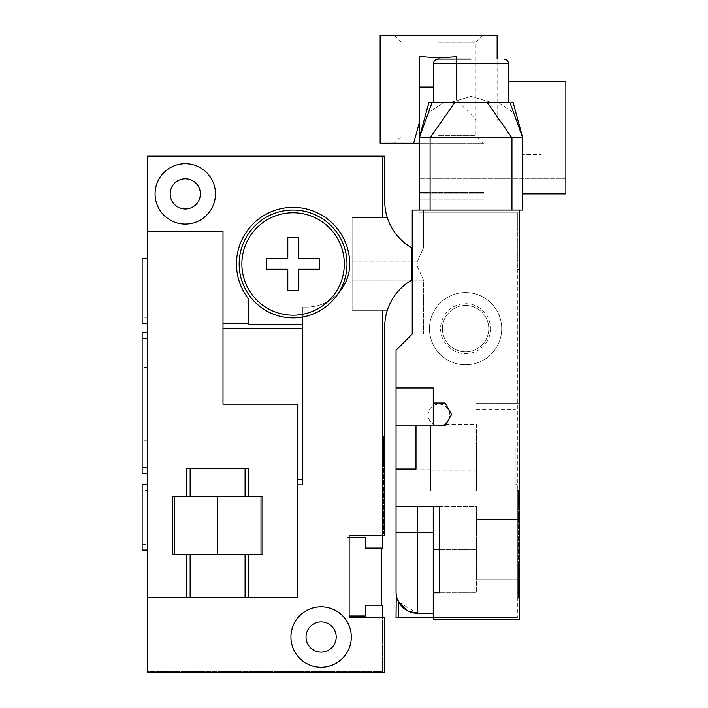 <?xml version="1.0" encoding="UTF-8"?>
<svg xmlns="http://www.w3.org/2000/svg" width="708" height="708" viewBox="0 0 708 708"><rect width="100%" height="100%" fill="white"/><g stroke="black" fill="none" stroke-linecap="round" stroke-linejoin="round"><path stroke-width="0.53" stroke-dasharray="3.54 2.66" d="M248.88 323.414L248.88 299.325A56.605 56.605 0 0 1 274.35 210.559A56.605 56.605 0 0 1 349.69 263.969A43.126 43.126 0 0 1 306.564 307.104L302.785 307.104L302.785 324.353L248.88 324.353L248.88 299.325L248.88 323.414L223.002 323.414L223.002 231.631L147.529 231.631L147.529 156.158L384.727 156.158L382.568 156.158L382.568 217.613L352.115 217.613L352.115 310.334L387.311 310.334A53.905 53.905 0 0 0 384.727 326.831L384.727 535.673L349.15 535.673L349.15 537.292L365.319 537.292L365.319 548.072L382.568 548.072L382.568 535.673L349.15 535.673L349.15 617.615L384.727 617.615L384.727 672.6L147.529 672.6L147.529 597.667L297.395 597.667L248.428 597.667L248.428 554.541L262.845 554.541L261.004 554.541L262.845 554.541L262.845 496.317L248.428 496.317L248.428 468.289L186.797 468.289L248.428 468.289L186.797 468.289L186.797 496.317L172.38 496.317L262.845 496.317L172.38 496.317L172.38 554.541L261.004 554.541L174.212 554.541L174.212 496.317M382.568 617.615L349.15 617.615L349.15 615.995L349.15 617.615L382.568 617.615L382.568 671.52L147.529 671.52L147.529 672.6L147.529 671.52L382.568 671.52L382.568 617.615L384.727 617.615L384.727 672.6L147.529 672.6L384.727 672.6L384.727 617.615L382.568 617.615L382.568 605.216L365.319 605.216L365.319 615.995L349.15 615.995L349.15 537.292L346.991 537.292L346.991 615.995L349.15 615.995L349.15 537.292L346.991 537.292L346.991 615.995L365.319 615.995L365.319 605.216L381.497 605.216L381.497 548.072L381.497 605.216L365.319 605.216L381.497 605.216L365.319 605.216L365.319 615.995L365.319 605.216L365.319 615.995L349.15 615.995M384.727 326.831L384.727 535.673L382.568 535.673L382.568 310.334L387.311 310.334A53.905 53.905 0 0 1 411.684 280.147L411.684 247.8A53.905 53.905 0 0 1 387.311 217.613L352.115 217.613L352.115 310.334L387.311 310.334A53.905 53.905 0 0 1 411.684 280.147L411.684 247.8L411.684 280.147A53.905 53.905 0 0 0 384.727 326.831L384.727 535.673L349.15 535.673L349.15 537.292M338.636 292.802A43.126 43.126 0 0 1 306.564 307.104L302.785 307.104L306.564 307.104A43.126 43.126 0 0 0 349.69 263.969A43.126 43.126 0 0 1 338.636 292.802A53.905 53.905 0 0 0 293.085 210.064A53.905 53.905 0 0 0 239.171 263.969A53.905 53.905 0 0 0 338.636 292.802A53.905 53.905 0 0 0 293.085 210.064A53.905 53.905 0 0 0 239.171 263.969A53.905 53.905 0 0 0 338.636 292.802A43.126 43.126 0 0 1 306.564 307.104L302.785 307.104L302.785 484.856L302.785 316.998M302.785 324.353L302.785 484.856L297.395 484.856L297.395 597.667L297.395 404.135L297.395 597.667L147.529 597.667L147.529 231.631L223.002 231.631L223.002 404.135L297.395 404.135L297.395 484.856M387.311 217.613L382.568 217.613L387.311 217.613A53.905 53.905 0 0 0 411.684 247.8A53.905 53.905 0 0 1 384.727 201.116A53.905 53.905 0 0 0 387.311 217.613L382.568 217.613L382.568 156.158L384.727 156.158L384.727 201.116M351.301 637.023A30.187 30.187 0 0 0 321.113 606.836A30.187 30.187 0 0 0 290.926 637.023A30.187 30.187 0 0 0 321.113 667.21A30.187 30.187 0 0 0 351.301 637.023A30.187 30.187 0 0 0 321.113 606.836A30.187 30.187 0 0 0 290.926 637.023A30.187 30.187 0 0 0 321.113 667.21A30.187 30.187 0 0 0 351.301 637.023A30.187 30.187 0 0 1 321.113 667.21A30.187 30.187 0 0 1 290.926 637.023A30.187 30.187 0 0 1 321.113 606.836A30.187 30.187 0 0 1 351.301 637.023M215.453 193.895A30.187 30.187 0 0 0 185.266 163.698A30.187 30.187 0 0 0 155.079 193.895A30.187 30.187 0 0 0 185.266 224.082A30.187 30.187 0 0 0 215.453 193.895A30.187 30.187 0 0 0 185.266 163.698A30.187 30.187 0 0 0 155.079 193.895A30.187 30.187 0 0 0 185.266 224.082A30.187 30.187 0 0 0 215.453 193.895A30.187 30.187 0 0 1 185.266 224.082A30.187 30.187 0 0 1 155.079 193.895A30.187 30.187 0 0 1 185.266 163.698A30.187 30.187 0 0 1 215.453 193.895M200.364 193.895A15.098 15.098 0 0 1 185.266 208.984A15.098 15.098 0 0 1 170.168 193.895A15.098 15.098 0 0 1 185.266 178.797A15.098 15.098 0 0 1 200.364 193.895M336.212 637.023A15.098 15.098 0 0 1 321.113 652.112A15.098 15.098 0 0 1 306.024 637.023A15.098 15.098 0 0 1 321.113 621.925A15.098 15.098 0 0 1 336.212 637.023M147.529 404.135L147.529 440.792L147.529 404.135M147.529 490.387L147.529 550.036L147.529 490.387L142.14 490.387L142.14 484.644M147.529 317.883L147.529 258.225L147.529 323.627L147.529 317.883L142.14 317.883L142.14 258.225M147.529 467.749L147.529 332.627L147.529 467.749M142.14 473.493L142.14 332.627M142.14 404.135L142.14 440.792L142.14 404.135M302.785 404.135L302.785 440.792L302.785 404.135M223.002 323.414L223.002 231.631L147.529 231.631M248.88 299.325A56.605 56.605 0 0 1 274.35 210.559A56.605 56.605 0 0 1 349.69 263.969A56.605 56.605 0 0 0 274.35 210.559A56.605 56.605 0 0 0 248.88 299.325M381.497 548.072L365.319 548.072L365.319 537.292L365.319 548.072L381.497 548.072L365.319 548.072L365.319 537.292L346.991 537.292L346.991 615.995L346.991 537.292L346.991 615.995L346.991 537.292L365.319 537.292L346.991 537.292L365.319 537.292L365.319 548.072L381.497 548.072L381.497 605.216M387.311 310.334L382.568 310.334L382.568 535.673M382.568 511.955L382.568 436.482L382.568 533.513L382.568 511.955L383.647 511.955L383.647 458.041L383.647 533.513L383.647 511.955L382.568 511.955M382.568 533.513L383.647 533.513L382.568 533.513M383.647 436.482L383.647 458.041L383.647 436.482L382.568 436.482L383.647 436.482M293.085 315.184A51.215 51.215 0 0 1 241.871 263.969A51.215 51.215 0 0 1 293.085 212.763A51.215 51.215 0 0 1 344.3 263.969A51.215 51.215 0 0 1 293.085 315.184A51.215 51.215 0 0 0 344.3 263.969A51.215 51.215 0 0 0 293.085 212.763A51.215 51.215 0 0 0 241.871 263.969A51.215 51.215 0 0 0 293.085 315.184A51.215 51.215 0 0 0 344.3 263.969A51.215 51.215 0 0 0 293.085 212.763A51.215 51.215 0 0 0 241.871 263.969A51.215 51.215 0 0 0 293.085 315.184M293.085 317.883A53.905 53.905 0 0 0 346.991 263.969A53.905 53.905 0 0 0 293.085 210.064A53.905 53.905 0 0 0 239.171 263.969A53.905 53.905 0 0 0 293.085 317.883M248.428 597.667L147.529 597.667M186.797 597.667L186.797 554.541L174.212 554.541M248.428 554.541L186.797 554.541M248.428 496.317L186.797 496.317M261.004 554.541L261.004 496.317M217.613 554.541L217.613 496.317M142.14 323.627L142.14 317.883M142.14 550.036L142.14 490.387M142.14 263.969L147.529 263.969M142.14 544.302L147.529 544.302M439.712 506.565L439.712 592.817L439.712 549.691L439.712 592.817L476.369 592.817L476.369 549.691L476.369 592.817L433.243 592.817L433.243 619.765L519.504 619.765L433.243 619.765L433.243 617.615L433.243 619.765L519.504 619.765L519.504 210.064L519.504 619.765L519.504 210.064L519.504 269.367L517.344 269.367L517.344 212.223L418.8 212.223L423.384 212.223L423.543 210.064L423.543 247.8L423.384 210.064L519.504 210.064L519.504 269.367L517.344 269.367L517.344 212.223L517.344 617.615L517.344 212.223L418.8 212.223L418.8 210.064L412.224 210.064L519.504 210.064L412.224 210.064L412.224 334.052L396.046 350.23L396.046 506.565L433.243 506.565L433.243 532.434L433.243 506.565L476.369 506.565L476.369 592.817L476.369 506.565L476.369 579.879L476.369 506.565L396.046 506.565L396.046 532.434L417.614 532.434L417.614 613.296L398.746 602.181L397.684 599.977M519.504 549.691L519.504 579.879L519.504 549.691M519.504 447.261L519.504 490.927L519.504 447.261M439.712 549.691L476.369 549.691L433.243 549.691L433.243 506.565L396.046 506.565M396.046 469.023L396.046 490.83L396.046 469.023L415.994 469.023L415.994 425.915L430.553 425.915L430.553 490.83L430.553 425.915L430.553 447.261L430.553 425.915L445.013 425.915L445.916 424.349L476.369 424.349L476.369 447.261L476.369 424.349M396.046 591.738A21.567 21.567 0 0 0 417.614 613.296L433.243 613.296L417.614 613.296L433.243 613.296L433.243 532.434L433.243 617.615L398.746 617.615L398.746 602.181M397.02 598.127L396.834 597.508M396.259 594.773L396.126 593.552M396.259 594.738L396.825 597.481M406.896 610.446L408.428 611.252M433.243 617.615L517.344 617.615L433.243 617.615L433.243 613.296M439.712 592.817L476.369 592.817L433.243 592.817L433.243 549.691M396.046 490.83L430.553 490.83M415.994 469.023L430.553 469.023M396.046 469.05L430.553 469.05M430.553 447.261L430.553 470.174L430.553 447.261M415.994 425.915L445.013 425.915L433.243 425.915L433.243 387.966L396.046 387.966M476.369 447.261L476.369 490.927L476.369 447.261M396.046 425.915L433.243 425.915M451.615 414.481L445.013 403.038L433.243 403.038M412.224 334.052L423.543 334.052L412.224 334.052L412.224 210.064L412.224 334.052M411.684 280.147L352.115 280.147L423.526 280.147L417.207 266.04L417.207 261.907L417.207 266.04L423.543 280.147L423.543 334.052L423.543 280.147L412.224 280.147M411.684 261.907L352.115 261.907L352.115 247.8L352.115 280.147L352.115 261.907L417.207 261.907L423.526 247.8L417.207 261.907L412.224 261.907M519.504 210.064L423.384 210.064L423.384 212.223L519.504 212.223L418.8 212.223L418.8 210.064L522.734 210.064L522.734 137.83L513.751 112.988L498.122 102.244L513.76 112.988L522.734 137.83L522.734 193.895L522.734 137.83L511.955 137.83L511.955 210.064L419.313 210.064L430.092 210.064L430.092 137.83L419.313 137.83L419.313 96.854L419.313 178.797L419.313 56.463L419.313 129.405M412.224 247.8L411.684 247.8M517.344 598.207L517.344 490.387L517.344 598.207L518.424 598.207L518.424 582.029L518.424 598.207L517.344 598.207M419.313 210.064L483.998 210.064L483.998 192.328L483.998 210.064L419.313 210.064L419.313 192.328L419.313 199.877L483.998 199.877L419.313 199.877L419.313 210.064L419.313 96.854L419.313 178.797L419.313 137.83L432.181 102.244L443.925 102.244L428.287 112.988L443.925 102.244L451.244 102.244L471.024 96.359L451.244 102.244L433.287 102.244L451.253 102.244L428.977 102.244L513.07 102.244L490.794 102.244L471.024 96.359L490.786 102.244L509.866 102.244L513.751 112.988L509.875 102.244L522.734 137.83L513.07 102.244M511.955 210.064L430.092 210.064M419.313 136.29L419.313 56.463L438.633 57.994L456.333 56.711L456.333 99.899L477.714 121.112L541.062 121.112L541.062 154.539L541.062 121.112L477.714 121.112L456.333 99.899L456.333 59.118M565.86 137.83L565.86 96.854L565.86 137.83M565.86 154.539L565.86 81.765L565.86 154.539M522.734 193.895L522.734 154.539L541.062 154.539L522.734 154.539L522.734 193.895L565.86 193.895L565.86 81.765L508.751 81.765M471.024 102.244L433.287 102.244L471.024 102.244M471.024 59.118L437.597 59.118L471.024 59.118M454.934 102.244L430.092 137.83L511.955 137.83L487.113 102.244M456.333 99.899L456.333 56.711L456.333 99.899M497.131 35.4L380.143 35.4M419.313 122.714L413.658 143.22L380.143 143.22M419.313 143.22L483.998 143.22L483.998 193.895L483.998 143.22L413.658 143.22M438.633 135.671L475.298 135.671L438.633 135.671M438.633 42.949L475.298 42.949L438.633 42.949M438.633 35.4L482.838 35.4L438.633 35.4M438.951 404.135A10.779 10.779 0 0 1 449.73 414.915A10.779 10.779 0 0 1 438.951 425.703A10.779 10.779 0 0 1 428.163 414.915A10.779 10.779 0 0 1 438.951 404.135A10.779 10.779 0 0 1 449.73 414.915A10.779 10.779 0 0 1 438.951 425.703A10.779 10.779 0 0 1 428.163 414.915A10.779 10.779 0 0 1 438.951 404.135M501.707 328.662A36.117 36.117 0 0 0 465.59 292.546A36.117 36.117 0 0 0 429.473 328.662A36.117 36.117 0 0 0 465.59 364.779A36.117 36.117 0 0 0 501.707 328.662A36.117 36.117 0 0 0 465.59 292.546A36.117 36.117 0 0 0 429.473 328.662A36.117 36.117 0 0 0 465.59 364.779A36.117 36.117 0 0 0 501.707 328.662M488.768 328.662A23.178 23.178 0 0 0 465.59 305.484A23.178 23.178 0 0 0 442.411 328.662A23.178 23.178 0 0 0 465.59 351.841A23.178 23.178 0 0 0 488.768 328.662A23.178 23.178 0 0 1 465.59 351.841A23.178 23.178 0 0 1 442.411 328.662A23.178 23.178 0 0 1 465.59 305.484A23.178 23.178 0 0 1 488.768 328.662M518.424 506.565L518.424 582.029L518.424 490.387L518.424 506.565L517.344 506.565L518.424 506.565M517.344 490.387L518.424 490.387L517.344 490.387M383.647 463.386L383.647 441.872L383.647 463.386M383.647 461.828L383.647 441.695L383.647 461.828M383.647 466.616L383.647 441.845L383.647 466.616M383.647 451.35L383.647 441.748L383.647 451.35M383.647 458.324L383.647 444.553L383.647 458.324M383.647 458.271L383.647 441.748L383.647 458.271M293.085 290.386L298.369 290.386L298.369 269.252L319.503 269.252L319.503 258.685L298.369 258.685L298.369 237.561L287.802 237.561L287.802 258.685L266.668 258.685L266.668 269.252L287.802 269.252L287.802 290.386L293.085 290.386M381.497 591.738L381.497 560.471L381.497 591.738M518.424 581.374L518.424 562.63L518.424 581.374M518.424 580.011L518.424 562.471L518.424 580.011M518.424 584.188L518.424 562.524L518.424 584.188M518.424 576.967L518.424 564.957L518.424 576.967M382.568 458.041L383.647 458.041L382.568 458.041M302.785 328.733L223.002 328.733M302.785 479.537L297.395 479.537M245.074 597.667L245.074 554.541M245.074 496.317L245.074 468.289M190.142 597.667L190.142 554.541M190.142 496.317L190.142 468.289M417.614 506.565L417.614 532.434L433.243 532.434M412.224 266.04L411.684 266.04M419.313 87.013L433.287 87.013M508.751 102.244L508.751 63.437L433.287 63.437L508.751 63.437L433.287 63.437L434.526 60.41L437.597 59.118M428.287 112.988L432.181 102.244L428.287 112.988M419.313 192.514L483.998 192.514L419.313 192.514M490.573 328.662A24.984 24.984 0 0 1 465.59 353.646A24.984 24.984 0 0 1 440.606 328.662A24.984 24.984 0 0 1 465.59 303.679A24.984 24.984 0 0 1 490.573 328.662M517.344 582.029L518.424 582.029L517.344 582.029M515.185 447.261L515.185 484.998L515.185 447.261M147.529 367.479L142.14 367.479M147.529 440.792L142.14 440.792M519.504 579.879L476.369 579.879L519.504 579.879M519.504 519.504L476.369 519.504L519.504 519.504M430.553 470.174L476.369 470.174M476.369 403.595L519.504 403.595L476.369 403.595M476.369 490.927L519.504 490.927L476.369 490.927M565.86 96.854L419.313 96.854L565.86 96.854M565.86 178.797L419.313 178.797L565.86 178.797M433.287 102.244L433.287 63.437M428.977 102.244L419.313 137.83M497.131 121.112L497.131 59.118M394.436 35.4L401.976 42.949L401.976 135.671L394.436 143.22M482.838 35.4L475.298 42.949L475.298 135.671L482.838 143.22M483.998 193.895L419.313 193.895L483.998 193.895M419.313 192.328L483.998 192.328L419.313 192.328M476.369 484.998L515.185 484.998L518.212 483.759L519.504 480.688M476.369 409.525L515.185 409.525L518.212 410.764L519.504 413.835"/><path stroke-width="1.06" d="M384.727 201.116L384.727 156.158L147.529 156.158L147.529 672.6L384.727 672.6L384.727 617.615L349.15 617.615L349.15 535.673L384.727 535.673L384.727 326.831A53.905 53.905 0 0 1 411.684 280.147L411.684 247.8A53.905 53.905 0 0 1 384.727 201.116A53.905 53.905 0 0 0 387.311 217.613M147.529 332.627L142.14 332.627L142.14 467.749L147.529 467.749M142.14 467.749L142.14 473.493L147.529 473.493M142.14 338.371L147.529 338.371M302.785 316.998L302.785 484.856L297.395 484.856M293.085 317.883A53.905 53.905 0 0 0 346.991 263.969A53.905 53.905 0 0 0 293.085 210.064A53.905 53.905 0 0 0 239.171 263.969A53.905 53.905 0 0 0 293.085 317.883M302.785 324.353L248.88 324.353L248.88 299.325A56.605 56.605 0 0 1 274.35 210.559A56.605 56.605 0 0 1 349.69 263.969A43.126 43.126 0 0 1 338.636 292.802M223.002 323.414L248.88 323.414M215.453 193.895A30.187 30.187 0 0 0 185.266 163.698A30.187 30.187 0 0 0 155.079 193.895A30.187 30.187 0 0 0 185.266 224.082A30.187 30.187 0 0 0 215.453 193.895M200.364 193.895A15.098 15.098 0 0 1 185.266 208.984A15.098 15.098 0 0 1 170.168 193.895A15.098 15.098 0 0 1 185.266 178.797A15.098 15.098 0 0 1 200.364 193.895M351.301 637.023A30.187 30.187 0 0 0 321.113 606.836A30.187 30.187 0 0 0 290.926 637.023A30.187 30.187 0 0 0 321.113 667.21A30.187 30.187 0 0 0 351.301 637.023M336.212 637.023A15.098 15.098 0 0 1 321.113 652.112A15.098 15.098 0 0 1 306.024 637.023A15.098 15.098 0 0 1 321.113 621.925A15.098 15.098 0 0 1 336.212 637.023M387.311 310.334A53.905 53.905 0 0 0 384.727 326.831M349.15 537.292L365.319 537.292L365.319 548.072L382.568 548.072L382.568 535.673M382.568 617.615L382.568 605.216L365.319 605.216L365.319 615.995L349.15 615.995M381.497 548.072L381.497 605.216M147.529 597.667L186.797 597.667L186.797 554.541L172.38 554.541L172.38 496.317L186.797 496.317L186.797 468.289L248.428 468.289L248.428 496.317L262.845 496.317L262.845 554.541L186.797 554.541M147.529 231.631L223.002 231.631L223.002 404.135L297.395 404.135L297.395 597.667L186.797 597.667M248.428 597.667L248.428 554.541M248.428 496.317L186.797 496.317M174.212 496.317L174.212 554.541M261.004 496.317L261.004 554.541M217.613 496.317L217.613 554.541M293.085 315.184A51.215 51.215 0 0 1 241.871 263.969A51.215 51.215 0 0 1 293.085 212.763A51.215 51.215 0 0 1 344.3 263.969A51.215 51.215 0 0 1 293.085 315.184M147.529 550.036L142.14 550.036L142.14 484.644L147.529 484.644M147.529 258.225L142.14 258.225L142.14 323.627L147.529 323.627M433.287 87.013L419.313 87.013L419.313 137.83L522.734 137.83L522.734 210.064L519.504 210.064L519.504 619.765L433.243 619.765L433.243 592.817L439.712 592.817L433.243 592.817L433.243 549.691L439.712 549.691M433.243 549.691L433.243 506.565L439.712 506.565L439.712 592.817M396.126 593.552L396.046 591.738A21.567 21.567 0 0 0 417.614 613.296L417.614 532.434L396.046 532.434L396.046 591.738L396.046 506.565L439.712 506.565M519.504 210.064L412.224 210.064L412.224 334.052L396.046 350.23L396.046 506.565M397.684 599.977L397.02 598.127M396.834 597.508L396.259 594.773M408.428 611.252L417.614 613.296L433.243 613.296M396.825 597.481L398.746 602.181L398.746 617.615L396.046 617.615L433.243 617.615M396.046 617.615L396.259 594.738M398.746 602.181L406.896 610.446M396.046 469.023L415.994 469.023L415.994 425.915L445.013 425.915L451.615 414.481L445.013 403.038L433.243 403.038L433.243 387.966L396.046 387.966M396.046 425.915L415.994 425.915M451.615 414.481L445.916 424.349M433.243 425.915L433.243 403.038M412.224 280.147L411.684 280.147M412.224 247.8L411.684 247.8M428.968 102.244L432.172 102.244L428.968 102.244L419.313 137.83L419.313 210.064M419.313 87.013L419.313 56.463L438.633 57.994L456.333 56.711L456.333 59.118M419.313 129.405L419.313 136.29M508.751 81.765L565.86 81.765L565.86 193.895L522.734 193.895M471.024 59.118L437.597 59.118L471.024 59.118M513.07 102.244L522.734 137.83L509.866 102.244L432.172 102.244L419.313 137.83M419.313 143.22L380.143 143.22L380.143 35.4L497.131 35.4L497.131 59.118M413.658 143.22L419.313 122.714M298.369 290.386L287.802 290.386L287.802 269.252L266.668 269.252L266.668 258.685L287.802 258.685L287.802 237.561L298.369 237.561L298.369 258.685L319.503 258.685L319.503 269.252L298.369 269.252L298.369 290.386M302.785 328.733L223.002 328.733M302.785 479.537L297.395 479.537M245.074 597.667L245.074 554.541M245.074 496.317L245.074 468.289M190.142 597.667L190.142 554.541M190.142 496.317L190.142 468.289M433.243 532.434L417.614 532.434L417.614 506.565M411.684 266.04L412.224 266.04M411.684 261.907L412.224 261.907M511.955 210.064L511.955 137.83L487.113 102.244M454.925 102.244L430.092 137.83L430.092 210.064M433.287 102.244L433.287 63.437L508.751 63.437L507.512 60.41L504.441 59.118L507.512 60.41L508.751 63.437L508.751 102.244M433.287 63.437L434.526 60.41L437.597 59.118"/></g></svg>
